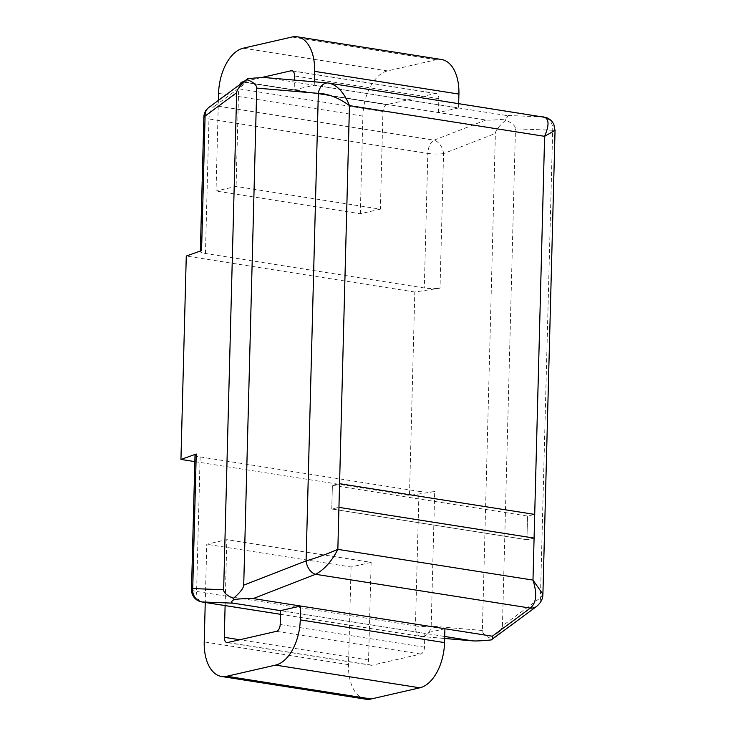 <?xml version="1.0" encoding="UTF-8"?>
<svg xmlns="http://www.w3.org/2000/svg" width="736" height="736" viewBox="0 0 736 736"><rect width="100%" height="100%" fill="white"/><g stroke="black" fill="none" stroke-linecap="round" stroke-linejoin="round"><path stroke-width="0.55" stroke-dasharray="3.68 2.76" d="M458.666 103.5L458.546 107.944L314.263 85.229L294.188 89.829L294.446 80.104M458.546 107.944L438.481 112.544L294.188 89.829M438.481 112.544L438.84 98.688A6.136 3.505 -81.1 0 0 436.209 93.444A6.136 3.505 -81.1 0 0 435.418 93.481L386.676 104.659A6.136 3.505 -81.1 0 0 382.941 111.504L380.383 209.153L236.09 186.438L216.025 191.047L218.399 100.381M261.032 77.666L243.736 81.632M239.605 84.686A6.136 3.505 -81.1 0 0 238.648 88.789L236.09 186.438M380.383 209.153L360.309 213.762L216.025 191.047M360.309 213.762L362.866 116.113A40.48 23.101 98.9 0 1 387.559 70.904L436.301 59.726A40.48 23.101 98.9 0 1 441.554 59.515M314.355 81.806L314.263 85.229M444.912 628.737L424.847 633.346L280.554 610.632L444.71 636.474M424.847 633.346L424.479 647.211A6.136 3.505 98.9 0 1 420.734 654.056L372.002 665.234A6.136 3.505 98.9 0 1 371.202 665.27A6.136 3.505 98.9 0 1 368.57 660.036L371.128 562.387L226.844 539.663L206.77 544.272L205.252 602.471M225.115 605.599L226.844 539.663M371.128 562.387L351.063 566.987L206.77 544.272M351.063 566.987L348.505 664.636A40.48 23.101 -81.1 0 0 365.866 699.2M542.901 594.237L540.426 597.77L502.44 625.876C502.237 628.958 498.796 633.356 492.117 639.06C485.668 636.373 482.411 633.512 482.374 630.476L495.383 133.428C495.586 130.346 499.026 125.948 505.706 120.244C512.164 122.94 515.412 125.801 515.458 128.828L552.672 130.254L540.426 597.77A12.264 10.341 -126.5 0 1 536.7 606.354M502.44 625.876L515.458 128.828M543.932 116.923L505.963 115.414C508.364 115.837 508.015 117.07 504.914 119.122C494.886 120.088 488.548 120.382 485.898 120.014L246.772 82.368L246.928 79.267M266.156 77.685L328.44 83.03L543.186 116.84A12.264 11.114 -87.8 0 1 552.672 130.254L555.045 130.364M505.963 115.414L266.846 77.768M482.374 630.476L431.176 626.106L434.7 491.556L409.483 495.42L414.81 292.017L440.027 288.153L443.55 153.603L495.383 133.428M414.81 292.017L186.272 256.036M194.847 461.628L409.483 495.42M200.118 456.918L418.977 491.372L415.454 625.922L196.595 591.459L200.118 456.918A12.264 2.245 1.5 0 1 195.022 454.949M434.7 491.556A12.264 2.245 1.5 0 1 418.977 491.372M201.572 250.608A12.264 2.245 -178.5 0 0 200.348 251.546A12.264 2.245 -178.5 0 0 205.445 253.506L424.304 287.96A12.264 2.245 -178.5 0 0 440.027 288.153M492.117 639.06L491.28 639.924M504.914 119.122L505.706 120.244M327.934 82.966A12.264 8.712 -85.1 0 1 328.44 83.03L329.222 83.122M526.921 539.727L534.088 538.08L526.921 539.727L527.537 516.056L332.396 485.337L331.78 509.008L526.921 539.727L527.537 516.056L534.704 514.418L527.537 516.056L332.396 485.337L339.563 483.69L332.396 485.337L331.78 509.008L338.946 507.362L331.78 509.008L526.921 539.727M438.84 98.688L294.556 75.964M435.418 93.481L292.67 71.006M386.676 104.659L243.156 82.064M382.941 111.504L238.648 88.789M362.866 116.113L218.583 93.398M387.559 70.904L243.276 48.19M436.301 59.726L292.017 37.012M424.479 647.211L280.195 624.496M420.734 654.056L276.451 631.341M372.002 665.234L227.709 642.519M368.57 660.036L239.78 639.759M348.505 664.636L204.222 641.921M280.462 614.293L421.066 636.438L444.654 638.452M485.898 120.014L434.065 140.18L215.197 105.726L246.772 82.368M205.445 253.506L208.969 118.956L427.828 153.41L424.304 287.96M280.462 614.312L420.716 636.392A12.264 7.001 -81.1 0 1 415.454 625.922A12.264 2.245 -178.5 0 0 431.176 626.106A12.264 8.712 -85.1 0 1 421.581 636.502A12.264 8.712 -85.1 0 1 421.066 636.438A12.264 7.001 -81.1 0 1 420.716 636.392A12.264 12.264 0 0 0 421.581 636.502L444.654 638.471M191.498 589.499A12.264 2.245 1.5 0 0 196.595 591.459A12.264 7.001 -81.1 0 0 201.857 601.938M443.55 153.603A12.264 2.245 1.5 0 1 427.828 153.41A12.264 7.001 -81.1 0 1 434.065 140.18A12.264 7.949 -111.3 0 1 443.55 153.603M208.84 107.456A12.264 10.341 -126.5 0 1 215.197 105.726A12.264 7.001 -81.1 0 0 208.969 118.956A12.264 2.245 -178.5 0 1 203.872 116.996M436.209 93.444L291.925 70.73M371.202 665.27L226.918 642.556M200.348 251.546L200.358 251.031"/><path stroke-width="1.1" d="M294.446 80.104L294.556 75.964A6.136 3.505 -81.1 0 0 291.925 70.73A6.136 3.505 -81.1 0 0 291.134 70.766L261.032 77.666M243.736 81.632L242.392 81.944A6.136 3.505 -81.1 0 0 239.605 84.686M218.399 100.381L218.583 93.398A40.48 23.101 98.9 0 1 243.276 48.19L292.017 37.012A40.48 23.101 98.9 0 1 297.27 36.8A40.48 23.101 98.9 0 1 314.622 71.364L314.355 81.806M297.27 36.8L441.554 59.515A40.48 23.101 98.9 0 1 458.914 94.079L458.666 103.5M205.252 602.471L204.222 641.921A40.48 23.101 -81.1 0 0 221.573 676.485L365.866 699.2A40.48 23.101 -81.1 0 0 371.119 698.988L419.851 687.81A40.48 23.101 -81.1 0 0 444.544 642.602L444.912 628.737L300.619 606.022L280.554 610.632L280.195 624.496A6.136 3.505 98.9 0 1 276.451 631.341L227.709 642.519A6.136 3.505 98.9 0 1 226.918 642.556A6.136 3.505 98.9 0 1 224.287 637.312L225.115 605.599M221.573 676.485A40.48 23.101 -81.1 0 0 226.826 676.274L275.568 665.096A40.48 23.101 -81.1 0 0 300.26 619.887L300.619 606.022M338.946 507.362L534.088 538.08L534.704 514.418L339.563 483.69L338.946 507.362L534.088 538.08L534.704 514.418L339.563 483.69L337.842 549.369L532.984 580.097L542.901 594.237M444.71 636.474L472.264 640.808C474.904 641.176 481.243 640.881 491.28 639.924L536.682 606.372A12.264 10.341 -126.5 0 1 536.682 606.372A12.264 10.341 -126.5 0 1 530.325 608.102L315.578 574.292L253.202 598.561C250.562 598.193 244.223 598.488 234.186 599.444C231.086 601.496 230.736 602.738 233.137 603.161L280.554 610.632M444.654 638.452L472.944 640.89L444.654 638.471M492.172 639.299L492.329 636.208L530.325 608.102C536.406 603.051 537.298 593.713 532.984 580.097L534.088 538.08M253.202 598.561L492.329 636.208M236.661 92.699L223.652 589.748C223.689 592.774 226.936 595.636 233.395 598.331C240.074 592.627 243.515 588.23 243.717 585.148L306.084 560.878C316.057 558.026 326.637 554.19 337.842 549.369C331.697 561.347 324.282 569.646 315.578 574.292A12.264 7.949 -111.3 0 1 306.084 560.878L318.329 93.362L256.735 88.09C256.689 85.063 253.442 82.202 246.983 79.516C240.304 85.22 236.863 89.608 236.661 92.699L205.086 116.058A12.264 10.341 -126.5 0 1 208.84 107.456L247.83 78.651C257.858 77.694 264.196 77.39 266.846 77.768M256.735 88.09L243.717 585.148M208.84 107.456A12.264 12.264 0 0 0 203.872 116.996A12.264 2.245 -178.5 0 1 205.086 116.058L201.572 250.608L186.272 256.036L180.946 459.439L196.245 454.011L192.722 588.561L223.652 589.748M180.946 459.439L194.847 461.628M233.137 603.161L202.207 601.974A12.264 11.114 -87.8 0 1 192.722 588.561A12.264 2.245 1.5 0 0 191.498 589.499L195.022 454.949A12.264 2.245 1.5 0 1 196.245 454.011M234.186 599.444L233.395 598.331M534.704 514.418L544.612 136.326L349.462 105.598C338.597 97.759 328.219 93.674 318.329 93.362A12.264 8.712 -85.1 0 1 327.934 82.966L266.156 77.685M246.983 79.516L247.83 78.651M543.186 116.84C549.102 118.119 549.58 124.614 544.612 136.326L555.045 130.364M327.934 82.966L546.379 117.576C549.921 119.002 552.414 121.274 553.84 124.402L555.045 130.438L542.92 593.842M339.563 483.69L349.462 105.598C343.988 92.248 336.978 84.723 328.44 83.03M292.67 71.006L291.134 70.766M243.156 82.064L242.392 81.944M458.914 94.079L314.622 71.364M239.78 639.759L224.287 637.312M371.119 698.988L226.826 676.274M419.851 687.81L275.568 665.096M444.544 642.602L300.26 619.887M280.462 614.312L201.857 601.938A12.264 7.001 -81.1 0 0 202.207 601.974L280.462 614.293M191.498 589.499A12.264 12.264 0 0 0 201.857 601.938M200.358 251.031L203.872 116.996M536.7 606.354C540.61 602.931 542.653 599.26 542.818 595.35L542.91 593.796"/></g></svg>
